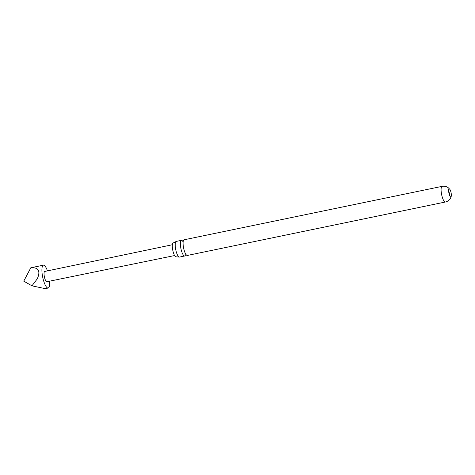 <?xml version="1.0" encoding="UTF-8"?>
<svg xmlns="http://www.w3.org/2000/svg" width="475" height="475" viewBox="0 0 475 475"><rect width="100%" height="100%" fill="white"/><g stroke="black" fill="none" stroke-linecap="round" stroke-linejoin="round"><path stroke-width="0.71" d="M185.464 254.82A7.998 2.143 -101.7 0 1 184.733 255.983A7.998 2.143 -101.7 0 1 184.65 256.007A7.998 2.143 -101.7 0 1 180.993 248.918A7.998 2.143 -101.7 0 1 181.325 240.368A7.998 2.143 -101.7 0 1 181.408 240.344A7.998 2.143 -101.7 0 1 182.525 240.985M176.154 256.838A7.089 1.9 -101.7 0 1 176.124 256.844A7.089 1.9 -101.7 0 1 172.829 250.509A7.089 1.9 -101.7 0 1 173.132 242.986A7.089 1.9 -101.7 0 1 173.244 242.957A7.089 1.9 -101.7 0 1 173.339 242.957M451.036 192.512A4.085 1.093 78.3 0 0 449.819 189.317A4.085 1.093 78.3 0 0 449.166 188.89A4.085 1.093 78.3 0 0 448.958 193.272A4.085 1.093 78.3 0 0 450.822 196.893A4.085 1.093 78.3 0 0 451.25 196.24A4.085 1.093 78.3 0 0 451.036 192.512M449.576 195.32A4.085 1.093 78.3 0 0 449.261 192.88A4.085 1.093 78.3 0 0 448.643 190.831M174.592 255.556L46.841 281.74A5.255 1.407 -101.7 0 1 44.442 277.085A5.255 1.407 -101.7 0 1 44.709 271.451L172.354 244.75M49.578 281.182A11.673 3.129 -101.7 0 1 48.147 288.028A11.673 3.129 -101.7 0 1 42.809 277.679A11.673 3.129 -101.7 0 1 43.409 265.163A11.673 3.129 -101.7 0 1 47.447 270.881M43.409 265.163L30.804 267.781C38.528 267.223 40.696 270.898 37.305 278.819L31.962 285.819L45.178 288.646L48.147 288.028M187.346 255.449L445.354 202.018A7.998 2.143 78.3 0 1 441.697 194.928A7.998 2.143 78.3 0 1 442.112 186.354L184.104 239.786A7.998 2.143 78.3 0 0 184.021 239.81A7.998 2.143 78.3 0 0 183.208 241.371A7.998 2.143 78.3 0 0 183.688 248.36A7.998 2.143 78.3 0 0 185.891 254.345A7.998 2.143 78.3 0 0 187.346 255.449A7.998 2.143 78.3 0 0 187.429 255.425M181.408 240.344L176.231 241.419A7.998 2.143 78.3 0 0 176.148 241.437A7.998 2.143 78.3 0 0 175.857 241.644A7.998 2.143 78.3 0 0 175.815 249.987A7.998 2.143 78.3 0 0 179.045 257.017A7.998 2.143 78.3 0 0 179.473 257.076A7.998 2.143 78.3 0 0 179.55 257.052M31.962 285.819L23.75 281.158L30.804 267.781M182.863 241.442L182.388 240.873L183.415 240.659M185.381 255.051L186.366 254.921M173.244 242.957L175.857 241.644M176.124 256.844L179.045 257.017M445.354 202.018C447.664 201.471 449.386 200.201 450.508 198.2L451.25 196.24M179.473 257.076L184.65 256.007M442.112 186.354C444.452 185.939 446.53 186.426 448.353 187.821L449.819 189.317"/></g></svg>
